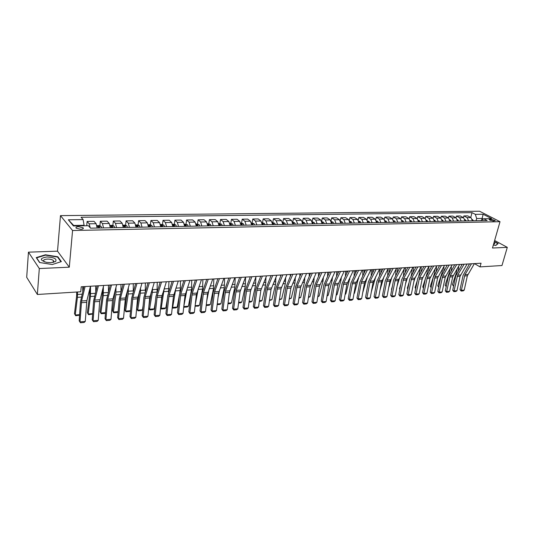 <?xml version="1.0" encoding="UTF-8"?>
<svg xmlns="http://www.w3.org/2000/svg" width="534" height="534" viewBox="0 0 534 534"><rect width="100%" height="100%" fill="white"/><g stroke="black" fill="none" stroke-linecap="round" stroke-linejoin="round"><path stroke-width="0.8" d="M53.861 261.5L53.42 261.36M80.747 229.293C82.99 229.146 83.771 228.639 83.09 227.778L78.545 226.663C76.289 226.803 75.508 227.31 76.188 228.178L80.747 229.293M28.449 252.161L39.309 268.542L69.3 267.187L57.518 251.167L28.449 252.161L26.7 277.306L37.36 294.474L80.747 291.771L81.228 286.778L481.067 263.209L480.026 266.893L501.973 265.525L507.3 247.355L494.638 240.5M57.518 251.167L60.475 215.629L479.579 211.23L500.018 221.697L72.571 230.514L60.475 215.629M491.08 219.227L489.071 219.661L493.289 221.043L495.285 220.609L491.08 219.227L490.699 220.575M483.35 219.033L482.182 218.426L476.668 218.519L475.327 214.361L472.049 212.659L81.088 217.251L83.117 219.601L84.085 225.288L73.699 225.468L74.106 225.955M475.327 214.361L483.136 214.254L491.634 218.62L483.791 218.76L480.747 220.635M83.117 219.601L68.345 219.794L73.438 225.969L88.397 225.708L90.52 228.158L487.175 220.515L483.791 218.76M39.309 268.542L37.36 294.474M69.3 267.187L72.571 230.514M500.018 221.697L492.481 248.023L507.3 247.355M474.432 263.602L480.026 266.893M481.741 220.028L483.136 214.254M476.061 220.729L476.668 218.519M84.038 225.782L84.085 225.288M472.049 212.659L470.741 217.478M472.436 220.796L470.948 217.585L467.691 215.869L463.872 215.923L463.412 217.625M90.199 227.791L89.178 223.806L87.122 221.45L86.715 225.735M87.122 221.45L94.031 221.343L96.113 223.693L97.155 228.031M103.509 227.911L102.461 223.586L100.345 221.256L99.878 225.829M100.345 221.256L107.12 221.156L109.27 223.479L110.338 227.778M116.579 227.658L115.504 223.379L113.328 221.063L112.841 225.568M113.328 221.063L119.983 220.963L122.193 223.265L123.281 227.531M129.415 227.411L128.314 223.165L126.077 220.876L125.577 225.321M126.077 220.876L132.626 220.782L134.882 223.058L135.996 227.284M142.017 227.164L140.896 222.965L138.606 220.696L138.086 225.074M138.606 220.696L145.041 220.595L147.351 222.858L148.485 227.043M154.406 226.93L153.258 222.758L150.922 220.509L150.381 224.834M150.922 220.509L157.236 220.422L159.606 222.658L160.761 226.803M166.575 226.696L165.413 222.565L163.017 220.335L162.463 224.6M163.017 220.335L169.231 220.242L171.648 222.464L172.816 226.576M178.536 226.463L177.355 222.371L174.912 220.162L174.338 224.367M174.912 220.162L181.019 220.068L183.482 222.271L184.671 226.343M190.291 226.236L189.089 222.177L186.606 219.988L186.019 224.14M186.606 219.988L192.607 219.901L195.117 222.077L196.325 226.122M201.845 226.016L200.63 221.99L198.101 219.821L197.493 223.92M198.101 219.821L204.001 219.734L206.551 221.89L207.779 225.902M213.206 225.795L211.978 221.804L209.401 219.654L208.787 223.706M209.401 219.654L215.202 219.567L217.799 221.71L219.04 225.682M224.38 225.582L223.132 221.623L220.515 219.494L219.888 223.492M220.515 219.494L226.222 219.407L228.859 221.53L230.121 225.468M235.367 225.368L234.106 221.443L231.449 219.334L230.808 223.285M231.449 219.334L237.069 219.247L239.739 221.35L241.014 225.261M246.181 225.161L244.899 221.27L242.209 219.174L241.555 223.078L240.734 223.092M242.209 219.174L247.729 219.094L250.439 221.176L251.728 225.054M256.814 224.954L255.519 221.096L252.789 219.02L252.121 222.892M252.789 219.02L258.222 218.94L260.972 221.009L262.274 224.847M267.274 224.754L265.965 220.922L263.202 218.867L262.521 222.705M263.202 218.867L268.555 218.786L271.332 220.836L272.647 224.647M277.567 224.554L276.245 220.756L273.448 218.713L272.761 222.524M273.448 218.713L278.715 218.64L281.531 220.669L282.853 224.454M287.699 224.36L286.364 220.595L283.541 218.566L282.833 222.351M283.541 218.566L288.72 218.493L291.564 220.509L292.906 224.26M297.672 224.167L296.323 220.429L293.466 218.419L292.752 222.177M293.466 218.419L298.566 218.346L301.443 220.348L302.791 224.066M307.484 223.98L306.129 220.268L303.239 218.279L302.518 222.004L304.413 222.631L302.678 222.665M303.239 218.279L308.265 218.206L311.168 220.188L312.53 223.879M317.149 223.793L315.781 220.115L312.864 218.139L312.17 221.623M312.864 218.139L317.81 218.066L320.74 220.035L322.115 223.693M326.661 223.606L325.286 219.961L322.342 217.999L321.675 221.27M322.342 217.999L327.215 217.925L330.172 219.881L331.554 223.512M336.033 223.426L334.644 219.808L331.681 217.865L331.04 220.942M331.681 217.865L336.473 217.792L339.457 219.728L340.846 223.332M345.258 223.252L343.863 219.654L340.872 217.725L340.251 220.635M340.872 217.725L345.598 217.658L348.602 219.581L350.004 223.159L349.917 221.957M354.349 223.072L352.947 219.507L349.93 217.592L349.329 220.355M349.93 217.592L354.583 217.525L357.613 219.434L359.022 222.985M363.3 222.898L361.892 219.361L358.848 217.465L358.274 220.088M358.848 217.465L363.44 217.398L366.491 219.287L367.906 222.811M372.125 222.731L370.703 219.22L367.646 217.338L367.078 219.841M367.646 217.338L372.165 217.271L375.235 219.147L376.657 222.645M380.815 222.565L379.387 219.08L376.303 217.211L375.756 219.601M376.303 217.211L380.762 217.144L383.853 219.007L385.281 222.478M389.379 222.398L387.944 218.94L384.84 217.084L384.306 219.381M384.84 217.084L389.233 217.018L392.343 218.867L393.785 222.311M397.817 222.237L396.375 218.8L393.258 216.958L392.737 219.174M393.258 216.958L397.583 216.897L400.714 218.733L402.155 222.151M406.134 222.077L404.692 218.666L401.555 216.837L401.041 218.967M401.555 216.837L405.82 216.777L408.964 218.6L410.412 221.99M414.337 221.917L412.882 218.533L409.725 216.717L409.224 218.78M409.725 216.717L413.937 216.657L417.094 218.466L418.556 221.837M422.421 221.764L420.959 218.399L417.788 216.597L417.294 218.593M417.788 216.597L421.94 216.537L425.117 218.333L426.579 221.683M430.391 221.61L428.922 218.273L425.738 216.484L425.251 218.419M425.738 216.484L429.83 216.424L433.021 218.206L434.489 221.53M438.247 221.456L436.779 218.146L433.575 216.37L433.094 218.246M433.575 216.37L437.613 216.31L440.817 218.079L441.304 216.257L445.283 216.197L448.507 217.952L449.982 221.23M453.64 221.163L452.158 217.892L448.934 216.143L448.467 217.925M448.934 216.143L452.852 216.083L456.089 217.832L457.571 221.083M461.176 221.016L459.694 217.772L456.45 216.036L455.989 217.772M456.45 216.036L460.321 215.976L463.572 217.705L465.054 220.942M468.612 220.869L467.123 217.652L463.872 215.923M445.997 221.31L444.522 218.019L441.304 216.257M442.292 221.376L440.817 218.079L436.779 218.146M68.345 219.794L73.699 225.468M493.336 245.039L495.792 245.46L498.142 243.564L494.351 241.501M39.556 262.501L52.272 264.53L61.357 261.6L57.846 256.767L45.45 254.778L36.245 257.588L39.556 262.501M45.417 255.165L45.45 254.778M57.792 257.388L57.846 256.767M474.392 263.602L467.357 275.778L464.233 290.096L461.343 290.336L461.162 291.05L460.001 289.635L463.105 275.304L469.493 263.889M460.001 289.635L461.343 290.336L464.96 274.683L471.475 263.776M464.233 290.096L463.192 290.876L461.162 291.05M457.151 268.749L456.857 271.312L452.391 284.629L453.633 285.57L453.833 284.976M458.466 270.578L458.639 266.226M472.296 219.467L473.524 220.776M461.556 265.331L461.59 264.357M453.586 286.131L452.391 284.629M453.393 286.144L453.706 285.563M467.076 264.036L460.081 276.285L456.971 290.696L454.04 290.937L453.873 291.657L452.712 290.229L455.796 275.811L462.15 264.323M452.712 290.229L454.04 290.937L457.638 275.184L464.126 264.21M456.971 290.696L455.929 291.484L453.873 291.657M459.667 264.47L452.705 276.799L449.615 291.304L446.644 291.551L446.491 292.272L445.323 290.836L448.38 276.318L454.708 264.764M445.323 290.836L446.644 291.551L450.222 275.691L456.677 264.644M449.615 291.304L448.567 292.098L446.491 292.272M452.151 264.911L445.222 277.326L442.165 291.918L439.155 292.171L439.001 292.892L437.827 291.451L440.87 276.839L447.158 265.204M437.827 291.451L439.155 292.171L442.699 276.205L449.121 265.091M442.165 291.918L441.111 292.719L439.001 292.892M449.875 268.842L449.568 271.786L445.129 285.189L446.317 286.104M451.19 270.798L451.35 266.299M464.907 219.574L466.189 220.916M454.307 265.451L454.327 264.784M446.19 286.711L445.129 285.189M442.499 268.916L442.185 272.267L437.767 285.757L438.841 286.584M443.807 271.032L443.968 266.353M457.418 219.688L458.759 221.063M446.958 265.558L446.971 265.218M438.708 287.232L437.767 285.757M435.023 268.982L434.696 272.754L433.515 276.412M433.421 276.705L430.311 286.331L431.265 287.078M436.325 271.265L436.485 266.399M449.822 219.801L451.23 221.209M431.132 287.719L430.311 286.331M444.535 265.365L437.646 277.854L434.603 292.545L431.552 292.799L431.412 293.526L430.237 292.071L433.254 277.366L439.509 265.658M430.237 292.071L431.552 292.799L435.076 276.732L441.458 265.545M434.603 292.545L433.548 293.346L431.412 293.526M427.447 269.029L427.113 273.248L426.279 275.858M425.378 278.681L422.754 286.912L423.582 287.566M428.735 271.486L428.895 266.433M442.119 219.921L443.587 221.356M429.923 278.588L430.364 277.206M442.419 221.376L442.292 221.016M423.449 288.206L422.754 286.912M494.07 244.098L493.583 244.185L494.07 244.098C494.971 243.811 494.965 243.31 494.037 242.59M494.284 241.735L497.842 243.664L495.645 245.433M46.825 256.974C39.649 258.249 39.523 260.045 46.445 262.361L50.81 262.668L55.576 261.493C57.138 258.883 54.221 257.381 46.825 256.974M52.779 262.468L53.34 262.167L53.487 260.572C52.192 259.551 50.149 259.05 47.352 259.07C44.115 259.357 42.974 260.165 43.921 261.48L44.442 261.867M53.42 261.386L53.854 261.526M39.776 262.541L36.626 257.855L45.537 255.132L57.552 257.054L60.943 261.733M436.812 265.819L429.963 278.388L426.946 293.179L423.849 293.433L423.722 294.167L422.541 292.705L425.538 277.9L431.752 266.119M422.541 292.705L423.849 293.433L427.347 277.259L433.695 265.999M426.946 293.179L425.885 293.987L423.722 294.167M428.982 266.279L422.174 278.935L419.177 293.82L416.046 294.08L415.926 294.815L414.738 293.34L417.708 278.441L423.889 266.579M414.738 293.34L416.046 294.08L419.51 277.8L425.818 266.466M419.177 293.82L418.115 294.635L415.926 294.815M421.039 266.746L414.277 279.482L411.307 294.474L408.13 294.735L408.016 295.476L406.828 293.987L409.772 278.988L415.913 267.047M406.828 293.987L408.13 294.735L411.567 278.341L417.835 266.933M411.307 294.474L410.245 295.289L408.016 295.476M412.989 267.22L406.267 280.043L403.324 295.128L400.099 295.395L399.999 296.143L398.811 294.648L401.728 279.542L407.822 267.527M398.811 294.648L400.099 295.395L403.504 278.895L409.732 267.414M403.324 295.128L402.256 295.956L399.999 296.143M404.819 267.701L398.144 280.61L395.227 295.803L391.956 296.07L391.869 296.824L390.674 295.315L393.565 280.11L399.619 268.008M390.674 295.315L391.956 296.07L395.334 279.456L401.515 267.901M395.227 295.803L394.159 296.63L391.869 296.824M419.764 269.063L419.664 272.267L418.776 275.791M417.308 280.463L415.092 287.499L415.792 288.06M421.046 271.706L421.199 266.74M434.316 220.035L435.844 221.503M421.887 280.343L422.908 277.139M434.663 221.523L434.482 221.063M415.666 288.7L415.092 287.499M411.974 269.076L411.868 272.761L411.173 275.698M409.117 282.319L407.329 288.093L407.896 288.56M413.243 271.919L413.389 267.2M426.392 220.155L427.994 221.657M413.743 282.172L415.339 277.066M426.793 221.677L426.566 221.109M407.789 289.101L407.329 288.093M404.078 269.069L403.47 275.577M400.814 284.255L399.459 288.7L399.886 289.054M405.339 272.12L405.466 267.668M418.362 220.268L419.203 220.562L420.031 221.81M405.48 284.075L407.669 276.972M418.81 221.83L418.536 221.169M399.812 289.461L399.459 288.7M396.074 269.049L395.661 275.431M392.397 286.264L391.475 289.315L391.769 289.562M397.323 272.313L397.443 268.141M410.219 220.388L411.127 220.709L411.954 221.964M397.096 286.057L399.899 276.846M410.713 221.984L410.386 221.23M391.716 289.828L391.475 289.315M387.958 269.002L387.691 275.35M383.853 288.36L383.532 290.062M389.193 272.5L389.299 268.615M401.948 220.509L402.943 220.862L403.757 222.124M388.592 288.12L392.023 276.692M402.502 222.144L402.115 221.296M396.528 268.195L389.907 281.184L387.016 296.477L383.699 296.757L383.626 297.511L382.424 295.99L385.288 280.677L391.295 268.502M382.424 295.99L383.699 296.757L387.043 280.023L393.178 268.388M387.016 296.477L385.942 297.318L383.626 297.511M379.714 269.183L379.527 275.417M380.949 272.674L381.042 269.103M393.565 220.635L394.633 221.009L395.447 222.284M379.968 290.276L383.986 276.599M394.179 222.304L393.732 221.37M388.118 268.689L381.55 281.765L378.693 297.171L375.329 297.445L375.262 298.206L374.06 296.677L376.891 281.258L382.851 268.996M374.06 296.677L375.329 297.445L378.639 280.604L384.72 268.889M378.693 297.171L377.611 298.012L375.262 298.206M371.35 269.677L371.197 275.544M372.585 272.834L372.665 269.597M385.061 220.756L386.202 221.163L387.016 222.444M371.317 291.978L375.762 276.619M385.728 222.471L385.221 221.463M379.587 269.189L373.072 282.359L370.242 297.865L366.831 298.152L366.778 298.913L365.57 297.371L368.373 281.845L374.281 269.503M365.57 297.371L366.831 298.152L370.109 281.184L376.143 269.396M370.242 297.865L369.168 298.713L366.778 298.913M362.86 270.177L362.726 275.704M364.101 272.974L364.168 270.097M376.423 220.876L377.651 221.316L378.459 222.611M362.733 292.645L367.385 276.699M377.151 222.631L376.59 221.57M370.93 269.703L364.468 282.96L361.672 298.573L358.214 298.86L358.174 299.627L356.959 298.079L359.729 282.446L365.583 270.017M356.959 298.079L358.214 298.86L361.451 281.778L367.432 269.904M361.672 298.573L360.59 299.427L358.174 299.627M354.256 270.685L354.135 275.858M355.49 273.108L355.551 270.604M367.666 221.003L368.974 221.477L369.782 222.778M354.029 293.32L354.456 293.286L358.855 276.812M368.447 222.805L367.826 221.69M354.456 293.286L353.982 293.58M362.145 270.217L355.744 283.567L352.981 299.294L349.47 299.587L349.436 300.355L348.228 298.793L350.965 283.047L356.759 270.538M348.228 298.793L349.47 299.587L352.667 282.386L358.594 270.431M352.981 299.294L351.899 300.155L349.436 300.355M345.518 271.199L345.411 275.991M346.76 273.221L346.806 271.125M358.768 221.129L360.17 221.637L360.971 222.945M345.198 294.007L345.818 293.96L350.184 276.952M359.616 222.972L358.941 221.824M345.818 293.96L345.131 294.381M353.228 270.745L346.886 284.181L344.156 300.021L340.592 300.322L340.579 301.096L339.364 299.521L342.06 283.661L347.808 271.065M339.364 299.521L340.592 300.322L343.756 282.993L349.623 270.958M344.156 300.021L343.075 300.889L340.579 301.096M336.654 271.719L336.567 276.105M337.895 273.315L337.929 271.646M349.743 221.256L351.232 221.797L352.026 223.119M336.226 294.701L337.047 294.641L341.032 279.963L341.373 277.086M350.658 223.145L350.217 222.164M337.047 294.641L336.146 295.202M344.176 271.279L337.895 284.809L335.205 300.762L331.587 301.063L331.587 301.844L330.366 300.255L333.029 284.288L338.716 271.599M330.366 300.255L331.587 301.063L334.705 283.614L340.518 271.492M335.205 300.762L334.117 301.637L331.587 301.844M334.992 271.819L328.777 285.45L326.12 301.516L322.449 301.817L322.463 302.604L321.241 301.002L323.864 284.922L329.485 272.146M321.241 301.002L322.449 301.817L325.526 284.248L331.274 272.04M326.12 301.516L325.026 302.391L322.463 302.604M325.66 272.367L319.512 286.091L316.896 302.277L313.171 302.584L313.198 303.379L311.969 301.763L314.559 285.563L320.12 272.694M311.969 301.763L313.171 302.584L316.201 284.882L321.889 272.594M316.896 302.277L315.801 303.158L313.198 303.379M316.188 272.927L310.114 286.751L307.537 303.052L303.753 303.365L303.793 304.16L302.564 302.538L305.114 286.217L310.601 273.254M302.564 302.538L303.753 303.365L306.736 285.536L312.357 273.154M307.537 303.052L306.443 303.939L303.793 304.16M306.569 273.495L300.569 287.412L298.032 303.839L294.187 304.153L294.247 304.954L293.012 303.319L295.522 286.878L300.942 273.829M293.012 303.319L294.187 304.153L297.131 286.191L302.678 273.722M298.032 303.839L296.931 304.734L294.247 304.954M296.797 274.069L290.876 288.093L288.38 304.634L284.482 304.961L284.549 305.762L283.314 304.113L285.777 287.552L291.13 274.403M283.314 304.113L284.482 304.961L287.372 286.865L292.846 274.302M288.38 304.634L287.279 305.535L284.549 305.762M286.871 274.656L281.031 288.781L278.581 305.448L274.616 305.775L274.71 306.583L273.468 304.921L275.884 288.233L281.164 274.99M273.468 304.921L274.616 305.775L277.46 287.546L282.853 274.89M278.581 305.448L277.48 306.356L274.71 306.583M276.786 275.25L271.032 289.475L268.629 306.269L264.604 306.603L264.71 307.417L263.469 305.742L265.839 288.927L271.032 275.591M263.469 305.742L264.604 306.603L267.387 288.233L272.707 275.491M268.629 306.269L267.521 307.183L264.71 307.417M266.539 275.851L260.872 290.182L258.523 307.103L254.431 307.444L254.551 308.265L253.31 306.569L255.632 289.628L260.746 276.198M253.31 306.569L254.431 307.444L257.161 288.934L262.401 276.098M258.523 307.103L257.415 308.025L254.551 308.265M256.133 276.465L250.553 290.903L248.25 307.958L244.098 308.298L244.238 309.126L242.99 307.417L245.26 290.349L250.292 276.812M242.99 307.417L244.098 308.298L246.768 289.648L251.921 276.719M248.25 307.958L247.142 308.879L244.238 309.126M245.553 277.093L240.073 291.637L237.817 308.819L233.598 309.166L233.752 310L232.504 308.278L234.726 291.077L239.666 277.44M232.504 308.278L233.598 309.166L236.208 290.369L241.268 277.346M237.817 308.819L236.702 309.753L233.752 310M234.8 277.727L229.413 292.378L227.217 309.693L222.925 310.047L223.105 310.888L221.85 309.153L224.013 291.818L228.866 278.074M221.85 309.153L222.925 310.047L225.475 291.11L230.448 277.98M227.217 309.693L226.102 310.634L223.105 310.888M223.866 278.368L218.586 293.133L216.444 310.588L212.085 310.948L212.278 311.789L211.023 310.034L213.133 292.565L217.885 278.721M211.023 310.034L212.085 310.948L214.568 291.858L219.441 278.628M216.444 310.588L215.329 311.536L212.278 311.789M212.752 279.022L207.579 293.9L205.49 311.489L201.064 311.856L201.278 312.704L200.016 310.942L202.072 293.333L206.725 279.382M200.016 310.942L201.064 311.856L203.481 292.619L208.253 279.289M205.49 311.489L204.375 312.443L201.278 312.704M201.452 279.689L196.385 294.681L194.363 312.41L189.857 312.784L190.091 313.638L188.836 311.856L190.825 294.107L195.371 280.05M188.836 311.856L189.857 312.784L192.207 293.393L196.872 279.963M194.363 312.41L193.241 313.371L190.091 313.638M189.957 280.37L185.011 295.476L183.049 313.345L178.463 313.725L178.723 314.586L177.462 312.784L179.384 294.895L183.829 280.73M177.462 312.784L178.463 313.725L180.746 294.174L185.305 280.644M183.049 313.345L181.927 314.319L178.723 314.586M178.263 281.058L173.437 296.283L171.541 314.299L166.882 314.686L167.162 315.547L165.9 313.732L167.756 295.702L172.088 281.418M165.9 313.732L166.882 314.686L169.084 294.975L173.53 281.338M171.541 314.299L170.419 315.274L167.162 315.547M166.368 281.758L161.668 297.104L159.84 315.267L155.1 315.661L155.407 316.529L154.139 314.7L155.928 296.517L160.147 282.126M154.139 314.7L155.1 315.661L157.23 295.789L161.555 282.039M159.84 315.267L158.718 316.248L155.407 316.529M327.662 272.253L327.582 276.198M328.904 273.395L328.924 272.18M340.579 221.383L342.161 221.964L342.948 223.292M327.128 295.415L328.156 295.335L332.095 280.55L332.435 277.199M341.553 223.319L340.759 222.104M328.156 295.335L327.028 296.03M318.538 272.787L318.471 276.272M319.773 273.441L319.786 272.714M331.267 221.51L332.949 222.131L333.73 223.472M317.89 296.13L319.132 296.036L323.017 281.151L323.364 277.293M332.315 223.499L331.454 222.257M319.132 296.036L317.79 296.764M309.273 273.335L309.219 276.318M321.828 221.663L323.597 222.298L324.372 223.653M308.512 296.857L309.967 296.744L313.812 281.758L314.159 277.36M322.937 223.679L322.015 222.411M309.967 296.744L308.412 297.498M299.868 273.889L299.828 276.345M312.243 221.83L314.105 222.471L314.873 223.833M298.993 297.598L300.669 297.471L304.46 282.373L304.814 277.406M313.411 223.859L312.43 222.578M300.669 297.471L298.893 298.239M290.316 274.449L290.289 276.338M304.413 222.631L305.221 224.02M289.328 298.352L291.237 298.206L294.968 283L295.322 277.42M303.739 224.046L302.691 222.745M291.237 298.206L289.228 299M280.624 275.023L280.61 276.292M292.619 222.177L294.668 222.825L295.422 224.207M279.509 299.113L281.652 298.947L285.336 283.634L285.69 277.4M293.914 224.24L293.493 223.212L292.799 222.918M281.652 298.947L279.416 299.768M270.785 275.604L270.771 276.218M282.573 222.351L284.715 223.005L285.463 224.4M269.543 299.894L271.926 299.707L275.551 284.275L275.904 277.353M282.853 224.026L282.967 224.447M283.934 224.434L283.521 223.399L282.753 223.099M271.926 299.707L269.45 300.549M272.367 222.531L274.609 223.192L275.35 224.594M259.411 300.682L262.054 300.475L265.612 284.936L265.965 277.259M272.634 224.046L272.814 224.647M273.795 224.627L273.381 223.586L272.54 223.292M262.054 300.475L260.899 301.216L259.324 301.343M261.994 222.718L264.337 223.379L265.071 224.794M249.124 301.483L252.021 301.256L255.519 285.597L255.866 277.126M262.247 224.08L262.494 224.847M263.496 224.827L263.088 223.773L262.174 223.492M252.021 301.256L250.867 302.004L249.038 302.144M251.454 222.905L253.904 223.566L254.625 224.994M238.671 302.291L241.835 302.044L245.273 286.277L245.607 277.086M251.688 224.126L252.008 225.048M253.023 225.028L252.622 223.966L251.634 223.706M241.835 302.044L240.68 302.798L238.585 302.965M229.179 294.227L230.02 290.202M241.555 223.078L243.297 223.759L244.011 225.201M228.051 303.118L231.489 302.851L234.853 286.965L235.18 277.7M240.954 224.187L241.355 225.255M242.383 225.235L241.982 224.167L240.921 223.953M231.489 302.851L230.334 303.612L227.965 303.793M218.052 297.505L219.628 289.742M229.847 223.285L232.517 223.953L233.224 225.408M217.258 303.959L220.976 303.672L224.273 287.659L224.58 278.327M231.569 225.441L231.169 224.367L230.094 224.327L230.521 225.461M220.976 303.672L219.821 304.433L217.171 304.64M206.738 300.996L209.068 289.194M218.766 223.479L221.557 224.153L222.251 225.622M206.284 304.814L210.296 304.5L213.52 288.367L213.814 278.962M220.569 225.655L220.182 224.567L219.087 224.54L219.507 225.675M210.296 304.5L209.141 305.268L206.204 305.501M195.237 304.727L198.288 288.674M207.506 223.679L210.416 224.36L211.097 225.835M195.13 305.682L199.449 305.341L202.593 289.088L202.873 279.609M209.388 225.869L209.008 224.774L207.9 224.754L208.307 225.889M199.449 305.341L198.288 306.115L195.07 306.176M195.217 306.356L195.104 305.895M183.809 306.369L187.194 288.453M196.051 223.879L199.082 224.56L199.763 226.056M188.415 306.202L187.26 306.983L184.137 307.224L183.956 306.549L188.415 306.202L191.486 289.822L191.746 280.263M198.021 226.089L197.64 224.981L196.519 224.968L196.919 226.109M184.137 307.224L183.769 306.756M173.817 294.521L173.343 297.158M172.315 306.957L172.669 307.43L175.853 288.353M184.404 224.086L187.561 224.774L188.228 226.276M179.798 292.759L180.425 287.879L180.439 280.931M177.208 307.077L176.046 307.858L172.876 308.105L172.669 307.43L177.208 307.077L179.351 295.249M186.453 226.309L186.079 225.194L184.951 225.188L185.331 226.329M172.876 308.105L172.288 307.217M162.603 293.56L161.208 301.697M160.621 307.531L161.201 308.318L164.292 288.273M172.555 224.293L174.091 224.267L175.84 224.988L176.494 226.503M168.537 292.372L168.938 281.605M165.814 307.958L164.652 308.752L161.428 309.006L161.201 308.318L165.814 307.958L167.476 298.433M174.691 226.536L174.324 225.415L173.176 225.415L173.55 226.556M161.428 309.006L160.607 307.671M151.202 292.432L148.866 306.596M148.726 308.091L149.54 309.226L152.317 292.405L152.524 288.133M160.494 224.507L162.162 224.474L163.918 225.201L164.559 226.73M157.069 291.938L157.25 282.299M154.226 308.859L153.064 309.66L149.787 309.914L149.54 309.226L154.226 308.859L155.407 301.85M162.723 226.77L162.363 225.635L161.201 225.642L161.568 226.79M149.787 309.914L148.719 308.118M154.273 282.473L149.7 297.939L147.938 316.248L143.125 316.649L143.446 317.523L142.178 315.681L143.9 297.345L147.991 282.84M142.178 315.681L143.125 316.649L145.161 296.617L149.373 282.76M147.938 316.248L146.817 317.243L143.446 317.523M139.561 291.284L136.804 308.886L137.679 310.147L140.369 293.193L140.555 287.913M148.225 224.721L150.034 224.687L151.783 225.421L152.417 226.963M145.315 291.704L145.355 283M142.445 309.78L141.29 310.581L137.952 310.841L137.679 310.147L142.445 309.78L143.132 305.535M150.548 227.003L150.194 225.855L149.013 225.875L149.373 227.023M137.952 310.841L136.804 308.886M141.957 283.2L137.525 298.793L135.836 317.249L130.937 317.657L131.284 318.538L130.009 316.675L131.658 298.192L135.629 283.567M130.009 316.675L130.937 317.657L132.893 297.458L136.971 283.494M135.836 317.249L134.708 318.251L131.284 318.538M127.466 290.816L124.762 309.807L125.617 311.088L128.207 293.994L128.38 287.599M135.736 224.941L137.692 224.907L139.441 225.648L140.055 227.204M133.28 291.644L133.26 283.708M130.463 310.708L129.308 311.516L125.917 311.783L125.617 311.088L130.463 310.708L130.65 309.52M138.159 227.244L137.812 226.089L136.611 226.109L136.958 227.264M125.917 311.783L124.762 309.807M129.428 283.934L125.423 297.972L123.521 318.271L118.535 318.685L118.908 319.566L117.634 317.69L119.209 299.053L123.04 284.315M117.634 317.69L118.535 318.685L120.404 298.319L124.349 284.235M123.521 318.271L122.393 319.279L118.908 319.566M115.104 290.429L112.514 310.748L113.348 312.043L115.845 294.808L115.991 287.179M123.027 225.168L125.123 225.128L126.872 225.875L127.479 227.444M120.998 291.637L120.958 284.435M125.55 227.484L125.203 226.309L123.988 226.343L124.329 227.511M118.134 311.763L117.12 312.47L113.675 312.744L112.514 310.748M113.675 312.744L113.348 312.043L118.141 311.669M116.672 284.689L112.527 300.535L110.992 319.305L105.912 319.726L106.313 320.62L105.038 318.725L106.533 299.928L110.231 285.069M105.038 318.725L105.912 319.726L107.694 299.187L111.506 284.989M110.992 319.305L109.864 320.32L106.313 320.62M102.521 289.915L102.428 294.361L100.052 311.709L100.866 313.011L103.256 295.642L103.376 286.631M110.084 225.395L112.334 225.355L114.042 226.089L114.677 227.691M108.482 291.617L108.435 285.176M112.707 227.731L112.367 226.543L111.132 226.576L111.466 227.758M105.505 312.891L104.724 313.445L101.22 313.718L100.052 311.709M101.22 313.718L100.866 313.011L105.525 312.65M103.683 285.45L99.691 301.43L98.236 320.36L93.07 320.787L93.497 321.688L92.222 319.773L93.63 300.816L97.195 285.837M92.222 319.773L93.07 320.787L94.758 300.075L98.423 285.763M98.236 320.36L97.108 321.381L93.497 321.688M89.712 289.248L89.645 295.195L87.376 312.684L88.17 313.999L90.446 296.483L90.533 286.231M96.908 225.628L99.317 225.582L101.066 226.343L101.64 227.945M95.746 291.504L95.693 285.924M99.638 227.985L99.304 226.77L98.049 226.823L98.369 228.011M92.649 314.052L88.544 314.713L87.376 312.684M88.544 314.713L88.17 313.999L92.676 313.652M90.46 286.231L86.882 300.615L85.26 321.435L80 321.868L80.454 322.77L79.179 320.841L80.5 301.723L83.911 286.618M79.179 320.841L80 321.868L81.589 300.982L85.1 286.551M85.26 321.435L84.132 322.463L80.454 322.77M76.709 292.025L76.636 296.043L74.473 313.672L75.241 315.007L77.417 297.345L77.537 291.971M82.777 291.297L82.73 286.691M79.566 315.234L75.648 315.721L74.473 313.672M75.648 315.721L75.241 315.007L79.606 314.666M467.123 217.652L470.948 217.585M459.694 217.772L463.572 217.705M452.158 217.892L456.089 217.832M444.522 218.019L448.507 217.952M428.922 218.273L433.021 218.206M420.959 218.399L425.117 218.333M412.882 218.533L417.094 218.466M404.692 218.666L408.964 218.6M396.375 218.8L400.714 218.733M387.944 218.94L392.343 218.867M379.387 219.08L383.853 219.007M370.703 219.22L375.235 219.147M361.892 219.361L366.491 219.287M352.947 219.507L357.613 219.434M343.863 219.654L348.602 219.581M334.644 219.808L339.457 219.728M325.286 219.961L330.172 219.881M315.781 220.115L320.74 220.035M306.129 220.268L311.168 220.188M296.323 220.429L301.443 220.348M286.364 220.595L291.564 220.509M276.245 220.756L281.531 220.669M265.965 220.922L271.332 220.836M255.519 221.096L260.972 221.009M244.899 221.27L250.439 221.176M234.106 221.443L239.739 221.35M223.132 221.623L228.859 221.53M211.978 221.804L217.799 221.71M200.63 221.99L206.551 221.89M189.089 222.177L195.117 222.077M177.355 222.371L183.482 222.271M165.413 222.565L171.648 222.464M153.258 222.758L159.606 222.658M140.896 222.965L147.351 222.858M128.314 223.165L134.882 223.058M115.504 223.379L122.193 223.265M102.461 223.586L109.27 223.479M89.178 223.806L96.113 223.693M489.565 220.081L489.805 219.247M467.857 274.483L464.96 274.683M467.357 275.778L464.46 275.985M460.582 274.983L457.638 275.184M460.081 276.285L457.137 276.492M453.199 275.484L450.222 275.691M452.705 276.799L449.721 277.012M445.716 275.998L442.699 276.205M445.222 277.326L442.205 277.533M465.301 219.714L464.94 219.721M457.872 219.848L457.458 219.854M450.342 219.981L449.868 219.995M438.14 276.519L435.076 276.732M437.646 277.854L434.583 278.067M442.713 220.121L442.179 220.128M430.451 277.046L427.347 277.259M429.963 278.388L426.86 278.608M422.661 277.58L419.51 277.8M422.174 278.935L419.03 279.149M414.758 278.121L411.567 278.341M414.277 279.482L411.087 279.703M406.741 278.675L403.504 278.895M406.267 280.043L403.03 280.27M398.618 279.229L395.334 279.456M398.144 280.61L394.86 280.837M434.97 220.262L434.376 220.275M427.12 220.402L426.459 220.415M419.157 220.549L418.436 220.562M411.087 220.696L410.299 220.709M402.896 220.842L402.042 220.862M390.374 279.796L387.043 280.023M389.907 281.184L386.576 281.418M394.593 220.996L393.665 221.009M382.017 280.37L378.639 280.604M381.55 281.765L378.172 281.999M386.162 221.149L385.168 221.163M373.533 280.951L370.109 281.184M373.072 282.359L369.641 282.599M377.611 221.303L376.543 221.323M366.584 278.274L367.092 278.241M364.929 281.545L361.451 281.778M364.468 282.96L360.991 283.2M368.934 221.463L367.786 221.483M357.84 278.855L358.528 278.808M367.899 222.311L368.006 221.837M356.198 282.139L352.667 282.386M355.744 283.567L352.213 283.814M360.13 221.623L358.901 221.643M348.962 279.436L349.843 279.375M359.022 222.691L359.175 222.004M347.334 282.746L343.756 282.993M346.886 284.181L343.309 284.435M351.192 221.784L349.883 221.804M339.951 280.03L341.032 279.963M338.342 283.367L334.705 283.614M337.895 284.809L334.264 285.063M329.218 283.995L325.526 284.248M328.777 285.45L325.086 285.703M319.946 284.629L316.201 284.882M319.512 286.091L315.774 286.358M310.541 285.276L306.736 285.536M310.114 286.751L306.316 287.012M300.989 285.93L297.131 286.191M300.569 287.412L296.71 287.686M291.29 286.591L287.372 286.865M290.876 288.093L286.958 288.367M281.438 287.272L277.46 287.546M281.031 288.781L277.053 289.054M271.432 287.953L267.387 288.233M271.032 289.475L266.987 289.755M261.273 288.654L257.161 288.934M260.872 290.182L256.767 290.469M250.947 289.361L246.768 289.648M250.553 290.903L246.381 291.197M240.454 290.082L236.208 290.369M240.073 291.637L235.828 291.931M229.787 290.81L225.475 291.11M229.413 292.378L225.108 292.679M218.953 291.557L214.568 291.858M218.586 293.133L214.207 293.44M207.94 292.312L203.481 292.619M207.579 293.9L203.127 294.214M196.739 293.079L192.207 293.393M196.385 294.681L191.86 295.002M185.351 293.86L180.746 294.174M185.011 295.476L180.405 295.796M173.77 294.655L169.084 294.975M173.437 296.283L168.757 296.61M161.996 295.462L157.23 295.789M161.668 297.104L156.909 297.438M342.12 221.95L340.732 221.97M330.806 280.637L332.095 280.55M331.974 278.181L332.415 278.147M340.906 223.332L341.119 222.338M332.909 222.117L331.434 222.144M321.521 281.244L323.017 281.151M322.676 278.775L323.337 278.728M331.674 223.512L331.881 222.504M323.557 222.284L321.995 222.311M312.096 281.865L313.812 281.758M313.238 279.375L314.125 279.322M322.302 223.693L322.509 222.678M314.059 222.458L312.41 222.484M302.531 282.499L304.46 282.373M303.652 279.99L304.774 279.916M312.784 223.873L312.984 222.852M292.812 283.14L294.968 283M293.92 280.61L295.275 280.524M303.118 224.06L303.319 223.032M294.621 222.811L292.786 222.845M282.94 283.788L285.336 283.634M284.035 281.244L285.637 281.144M293.299 224.253L293.493 223.212M284.675 222.992L282.74 223.025M272.914 284.455L275.551 284.275M273.989 281.885L275.844 281.772M283.327 224.44L283.521 223.399M274.563 223.172L272.527 223.212M262.728 285.123L265.612 284.936M263.789 282.539L265.899 282.406M273.194 224.64L273.381 223.586M264.297 223.359L262.154 223.399M252.375 285.803L255.519 285.597M253.423 283.207L255.806 283.053M262.895 224.834L263.088 223.773M253.857 223.552L251.614 223.592M241.855 286.498L245.273 286.277M242.89 283.881L245.547 283.708M252.435 225.041L252.622 223.966M243.25 223.739L240.894 223.786M231.169 287.205L234.853 286.965M232.183 284.562L235.127 284.375M241.802 225.241L241.982 224.167M232.47 223.94L230 223.98M220.308 287.919L224.273 287.659M221.296 285.263L224.534 285.056M230.995 225.455L231.169 224.367M221.51 224.14L218.927 224.187M209.261 288.647L213.52 288.367M210.236 285.97L213.774 285.743M220.008 225.662L220.182 224.567M210.369 224.34L207.659 224.387M198.174 289.381L202.593 289.088M198.988 286.691L202.84 286.444M208.834 225.882L209.008 224.774M199.042 224.547L196.205 224.594M186.993 290.116L191.486 289.822M187.547 287.419L191.726 287.152M197.473 226.096L197.64 224.981M187.514 224.754L184.557 224.807M175.626 290.87L180.198 290.569M175.913 288.166L180.425 287.879M185.925 226.323L186.079 225.194M175.793 224.968L172.702 225.021M164.072 291.631L168.717 291.324M164.292 288.907L168.938 288.614M174.171 226.549L174.324 225.415M163.871 225.181L160.641 225.241M152.317 292.405L157.023 292.091M152.53 289.662L157.256 289.361M162.216 226.776L162.363 225.635M150.014 296.283L145.161 296.617M149.7 297.939L144.854 298.279M151.743 225.401L148.372 225.461M140.369 293.193L144.954 292.892M140.569 290.429L145.375 290.122M150.054 227.01L150.194 225.855M137.825 297.124L132.893 297.458M137.525 298.793L132.592 299.133M139.394 225.628L135.876 225.688M128.207 293.994L132.686 293.7M128.4 291.204L133.293 290.89M137.672 227.25L137.812 226.089L137.672 227.25M125.423 297.972L120.404 298.319M125.136 299.654L120.117 300.001M126.832 225.855L123.167 225.922M115.845 294.808L120.197 294.521M116.025 291.998L120.984 291.677M125.076 227.491L125.21 226.323M112.807 298.84L107.694 299.187M112.527 300.535L107.421 300.889M114.042 226.089L110.224 226.156M103.256 295.642L107.481 295.362M103.429 292.806L108.248 292.498M112.247 227.738L112.374 226.556L112.24 227.738M99.958 299.721L94.758 300.075M99.691 301.43L94.491 301.79M101.019 226.323L97.041 226.396M90.446 296.483L94.545 296.216M90.606 293.627L95.286 293.326M99.304 226.77L99.177 227.991L99.311 226.796M86.882 300.615L81.589 300.982M86.628 302.337L81.335 302.711M77.417 297.345L81.375 297.084M77.564 294.461L82.082 294.167M82.99 228.832L83.09 227.778M53.34 262.361L53.487 260.572M53.34 262.167L55.576 261.493M125.069 227.491L125.203 226.309"/></g></svg>
